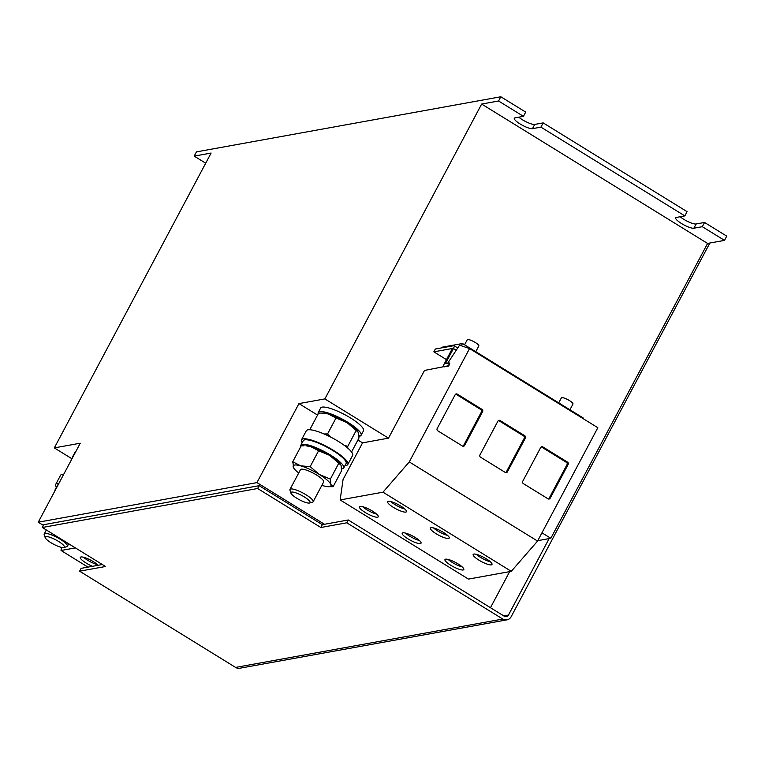 <?xml version="1.0" encoding="UTF-8"?>
<svg xmlns="http://www.w3.org/2000/svg" width="765" height="765" viewBox="0 0 765 765"><rect width="100%" height="100%" fill="white"/><g stroke="black" fill="none" stroke-linecap="round" stroke-linejoin="round"><path stroke-width="1.15" d="M393.382 507.367A10.662 2.4 -152 0 0 406.454 511.709A10.662 2.4 -152 0 0 400.707 506.038A10.662 2.4 -152 0 0 387.635 501.697A10.662 2.4 -152 0 0 393.382 507.367M390.781 501.563A10.662 2.4 -152 0 0 394.883 504.546A10.662 2.4 -152 0 0 404.809 509.021M365.201 512.473A10.662 2.4 -152 0 0 378.273 516.805A10.662 2.4 -152 0 0 372.526 511.144A10.662 2.4 -152 0 0 359.454 506.803A10.662 2.4 -152 0 0 365.201 512.473M362.591 506.66A10.662 2.4 -152 0 0 366.703 509.653A10.662 2.4 -152 0 0 376.629 514.128M436.146 533.75A10.662 2.4 -152 0 0 449.218 538.091A10.662 2.4 -152 0 0 443.471 532.421A10.662 2.4 -152 0 0 430.399 528.08A10.662 2.4 -152 0 0 436.146 533.75M433.545 527.946A10.662 2.4 -152 0 0 437.647 530.929A10.662 2.4 -152 0 0 447.582 535.404M407.965 538.856A10.662 2.4 -152 0 0 421.037 543.198A10.662 2.4 -152 0 0 415.29 537.527A10.662 2.4 -152 0 0 402.218 533.186A10.662 2.4 -152 0 0 407.965 538.856M405.364 533.042A10.662 2.4 -152 0 0 409.466 536.035A10.662 2.4 -152 0 0 419.392 540.511M450.728 565.239A10.662 2.4 -152 0 0 463.81 569.581A10.662 2.4 -152 0 0 458.063 563.91A10.662 2.4 -152 0 0 444.981 559.569A10.662 2.4 -152 0 0 450.728 565.239M448.127 559.435A10.662 2.4 -152 0 0 452.23 562.418A10.662 2.4 -152 0 0 462.165 566.894M478.909 560.133A10.662 2.4 -152 0 0 491.991 564.474A10.662 2.4 -152 0 0 486.244 558.804A10.662 2.4 -152 0 0 473.162 554.462A10.662 2.4 -152 0 0 478.909 560.133M476.308 554.329A10.662 2.4 -152 0 0 480.41 557.312A10.662 2.4 -152 0 0 490.346 561.787M98.14 565.278A10.662 2.4 -152 0 0 93.407 561.692A10.662 2.4 -152 0 0 80.335 557.35A10.662 2.4 -152 0 0 86.082 563.011A10.662 2.4 -152 0 0 92.498 566.301M83.481 557.207A10.662 2.4 -152 0 0 87.583 560.19A10.662 2.4 -152 0 0 97.509 564.675M290.92 493.1L289.954 490.222A13.12 2.955 28 0 1 289.964 489.457A13.12 2.955 28 0 1 306.631 495.156A13.12 2.955 28 0 1 313.124 501.773A13.12 2.955 28 0 1 312.493 502.203L309.567 503.016A10.853 2.438 28 0 1 296.304 497.939A10.853 2.438 28 0 1 290.92 493.1A10.853 2.438 28 0 1 294.927 492.545A10.853 2.438 28 0 1 304.719 497.183A10.853 2.438 28 0 1 309.567 503.016M289.964 489.457L300.482 469.681A13.12 2.955 28 0 1 317.15 475.381A13.12 2.955 28 0 1 323.643 481.998L313.124 501.773M345.044 465.512A26.24 5.9 -152 0 0 346.182 465.407A26.24 5.9 -152 0 0 347.826 464.451A26.24 5.9 -152 0 0 330.614 448.682A26.24 5.9 -152 0 0 303.15 438.861A26.24 5.9 -152 0 0 301.496 439.818A26.24 5.9 -152 0 0 302.185 442.725M347.826 464.451L352.627 455.424A26.24 5.9 -152 0 0 335.414 439.655A26.24 5.9 -152 0 0 307.951 429.834A26.24 5.9 -152 0 0 306.296 430.791L301.496 439.818M45.173 537.604L44.207 534.725A13.12 2.955 28 0 1 44.217 533.96A13.12 2.955 28 0 1 60.884 539.66A13.12 2.955 28 0 1 67.377 546.277A13.12 2.955 28 0 1 66.746 546.707L63.82 547.52A10.853 2.438 28 0 1 50.547 542.442A10.853 2.438 28 0 1 45.173 537.604A10.853 2.438 28 0 1 49.18 537.049A10.853 2.438 28 0 1 58.972 541.687A10.853 2.438 28 0 1 63.82 547.52M58.953 483.27A26.24 5.9 -152 0 0 57.394 483.365A26.24 5.9 -152 0 0 55.749 484.322A26.24 5.9 -152 0 0 56.428 487.228M63.753 474.243A26.24 5.9 -152 0 0 62.195 474.338A26.24 5.9 -152 0 0 60.55 475.295L55.749 484.322M569.915 409.782L572.966 404.044A6.56 1.473 -152 0 0 568.653 400.105A6.56 1.473 -152 0 0 561.787 397.647A6.56 1.473 -152 0 0 561.376 397.886L558.727 402.878M475.773 351.699L478.823 345.971A6.56 1.473 -152 0 0 474.52 342.031A6.56 1.473 -152 0 0 467.654 339.574A6.56 1.473 -152 0 0 467.243 339.813L464.584 344.795M298.952 403.604L256.944 482.61L38.25 522.208L80.258 443.203L54.325 447.898L211.102 153.048L194.195 156.117L196.442 151.881L500.817 96.763L498.56 100.999L481.654 104.059L324.876 398.909L298.952 403.604L317.551 415.079M357.934 439.99L362.562 442.849L388.496 438.154L424.499 370.432L448.328 365.794L449.83 362.973L445.469 363.509L453.425 348.553A3.605 0.966 121.7 0 0 454.075 345.713A3.605 0.966 121.7 0 0 453.836 345.675L435.342 349.022L433.841 351.843L446.502 359.655M324.876 398.909L388.496 438.154M358.967 435.467L359.99 436.098A24.27 5.46 -152 0 0 361.09 435.314L363.499 430.8A24.27 5.46 -152 0 0 344.632 414.582A24.27 5.46 -152 0 0 320.64 408.013L318.24 412.526A24.27 5.46 -152 0 0 318.202 413.875M54.325 447.898L71.977 458.79M75.659 451.847A24.27 5.46 -152 0 0 74.884 452.517L72.484 457.03A24.27 5.46 -152 0 0 72.369 458.044M38.25 522.208L43.433 525.412M541.955 532.823L550.819 538.292L537.795 540.645M481.654 104.059L707.587 243.442L550.819 538.292M461.285 345.761L462.481 343.504L441.635 347.281L441.271 347.951M448.539 363.212L447.974 362.773L459.583 345.178L469.538 348.563L409.265 461.926L382.988 492.182L340.148 499.937L343.064 479.521L362.562 442.849M256.944 482.61L324.503 524.283M509.662 571.627L490.47 607.706M500.817 96.763L525.698 112.111L523.442 116.347L514.988 117.877A10.662 2.4 -152 0 0 514.319 118.259A10.662 2.4 -152 0 0 521.309 124.676A10.662 2.4 -152 0 0 532.469 128.663L540.922 127.133L684.828 215.902L676.375 217.432A10.662 2.4 -152 0 0 675.705 217.824A10.662 2.4 -152 0 0 682.696 224.231A10.662 2.4 -152 0 0 693.855 228.219L702.308 226.689L724.503 240.382L707.587 243.442M498.56 100.999L523.442 116.347M518.766 117.188A10.662 2.4 -152 0 0 534.725 124.427L543.179 122.897L540.922 127.133M543.179 122.897L687.075 211.666L684.828 215.902M194.195 156.117L205.699 163.213M462.481 343.504L583.523 418.168L583.236 418.704M680.142 216.753A10.662 2.4 -152 0 0 696.102 223.992L704.555 222.452L702.308 226.689M704.555 222.452L726.75 236.146L724.503 240.382M102.338 564.522L81.109 568.366L79.608 571.187L235.61 667.424L502.777 619.048A6.56 6.149 79.7 0 0 511.154 616.724L709.853 243.031M322.342 524.675L320.851 527.496L257.642 488.5L259.134 485.679L322.342 524.675L348.276 519.98L504.278 616.227A3.28 3.07 79.7 0 0 508.467 615.06L549.127 538.598M320.851 527.496L346.774 522.801L348.276 519.98M259.134 485.679L43.825 524.675L42.324 527.496L257.642 488.5M79.608 571.187L105.532 566.492L42.324 527.496M502.777 619.048L346.774 522.801M506.946 619.851L239.78 668.237A6.56 6.149 -100.3 0 1 235.61 667.424M469.538 348.563L597.838 427.712L537.566 541.075L409.265 461.926M455.185 394.711L437.178 428.563A1.635 1.54 79.7 0 0 437.781 430.81L462.519 446.072A1.635 1.54 79.7 0 0 464.613 445.488L482.619 411.627A1.635 1.54 79.7 0 0 482.026 409.39L457.279 394.128A1.635 1.54 79.7 0 0 455.185 394.711M382.988 492.182L511.288 571.331L537.566 541.075M340.148 499.937L468.448 579.095L511.288 571.331M449.83 362.973L448.73 366.043L444.341 366.837M497.948 421.094L479.951 454.946A1.635 1.54 79.7 0 0 480.544 457.193L505.292 472.454A1.635 1.54 79.7 0 0 507.386 471.871L525.383 438.02A1.635 1.54 79.7 0 0 524.79 435.773L500.052 420.511A1.635 1.54 79.7 0 0 497.948 421.094M433.841 351.843L452.354 348.496L444.341 363.71A3.605 0.966 -58.3 0 0 443.69 366.559A3.605 0.966 -58.3 0 0 443.93 366.588M540.721 447.477L522.715 481.328A1.635 1.54 79.7 0 0 523.308 483.576L548.056 498.837A1.635 1.54 79.7 0 0 550.15 498.254L568.156 464.403A1.635 1.54 79.7 0 0 567.563 462.156L542.815 446.894A1.635 1.54 79.7 0 0 540.721 447.477M61.477 547.377L61.037 550.484L75.381 547.893M61.037 550.484L87.994 567.114M58.255 484.58A24.27 5.46 -152 0 0 57.48 485.249L55.08 489.763A24.27 5.46 -152 0 0 54.965 490.776M55.855 489.093A24.27 5.46 -152 0 0 55.08 489.763M73.258 456.361A24.27 5.46 -152 0 0 72.484 457.03M298.704 473.019A21.315 4.791 28 0 1 293.913 468.352L292.746 461.744L300.588 465.828L310.169 466.64L318.623 450.738L310.781 446.645A21.315 4.791 -152 0 0 305.914 445.785L310.781 446.645A21.315 4.791 -152 0 1 329.591 455.318L318.623 450.738M304.126 445.766L301.2 445.832L292.746 461.744M340.521 464.288A21.315 4.791 -152 0 0 340.415 464.126A21.315 4.791 -152 0 0 329.591 455.318L338.809 463.188L330.356 479.1L319.387 474.51L310.169 466.64M330.356 479.1L330.863 484.513L333.119 486.655L328.415 486.703A21.315 4.791 28 0 1 323.538 485.842A21.315 4.791 28 0 1 321.874 485.335M338.809 463.188L341.066 465.33L341.582 470.743L333.119 486.655M293.913 468.352A21.315 4.791 28 0 1 293.253 467.157A21.315 4.791 28 0 1 300.588 465.828A21.315 4.791 -152 0 1 319.387 474.51A21.315 4.791 28 0 1 330.863 484.513A21.315 4.791 28 0 1 328.415 486.703M310.131 429.767L310.15 429.012L311.365 429.911M321.53 413.033L328.185 413.913A21.315 4.791 -152 0 0 323.318 413.052L318.603 413.1L310.15 429.012M324.092 433.975L327.573 433.918L336.026 418.006L328.185 413.913A21.315 4.791 -152 0 1 346.994 422.596L336.026 418.006M357.924 431.556A21.315 4.791 -152 0 0 357.819 431.403A21.315 4.791 -152 0 0 346.994 422.596L356.213 430.456L347.759 446.368L344.135 445.249M330.709 437.092L327.573 433.918M347.759 446.368L347.74 448.07M356.213 430.456L358.469 432.598L358.986 438.01L351.556 451.972M341.572 468.199L342.586 468.83A24.27 5.46 -152 0 0 343.695 468.046L346.096 463.533A24.27 5.46 -152 0 0 327.229 447.315A24.27 5.46 -152 0 0 303.236 440.745L300.836 445.259A24.27 5.46 -152 0 0 300.798 446.597M341.601 469.002A24.27 5.46 -152 0 0 341.687 468.993L341.974 468.448M343.695 468.046A24.27 5.46 -152 0 0 324.829 451.828A24.27 5.46 -152 0 0 300.836 445.259M359.005 436.27A24.27 5.46 -152 0 0 359.091 436.26L359.378 435.725M361.09 435.314A24.27 5.46 -152 0 0 342.232 419.096A24.27 5.46 -152 0 0 318.24 412.526M548.515 499.029A1.635 1.54 79.7 0 0 549.021 498.464L567.028 464.604A1.635 1.54 79.7 0 0 566.435 462.366L541.687 447.095A1.635 1.54 79.7 0 0 541.228 446.903M505.751 472.646A1.635 1.54 79.7 0 0 506.258 472.082L524.264 438.221A1.635 1.54 79.7 0 0 523.662 435.983L498.923 420.712A1.635 1.54 79.7 0 0 498.464 420.521M462.978 446.263A1.635 1.54 79.7 0 0 463.494 445.699L481.491 411.838A1.635 1.54 79.7 0 0 480.898 409.6L456.15 394.329A1.635 1.54 79.7 0 0 455.691 394.138M696.102 223.992L693.855 228.219M534.725 124.427L532.469 128.663M508.467 615.06L503.772 615.911M456.217 350.274L453.425 348.553M541.687 447.095L542.815 446.894M549.021 498.464L550.15 498.254M567.028 464.604L568.156 464.403M566.435 462.366L567.563 462.156M498.923 420.712L500.052 420.511M506.258 472.082L507.386 471.871M524.264 438.221L525.383 438.02M523.662 435.983L524.79 435.773M456.15 394.329L457.279 394.128M463.494 445.699L464.613 445.488M481.491 411.838L482.619 411.627M480.898 409.6L482.026 409.39M67.377 546.277L68.707 543.772M457.738 347.97L454.075 345.713M444.188 366.865L443.69 366.559M44.217 533.96L46.33 529.973"/></g></svg>
